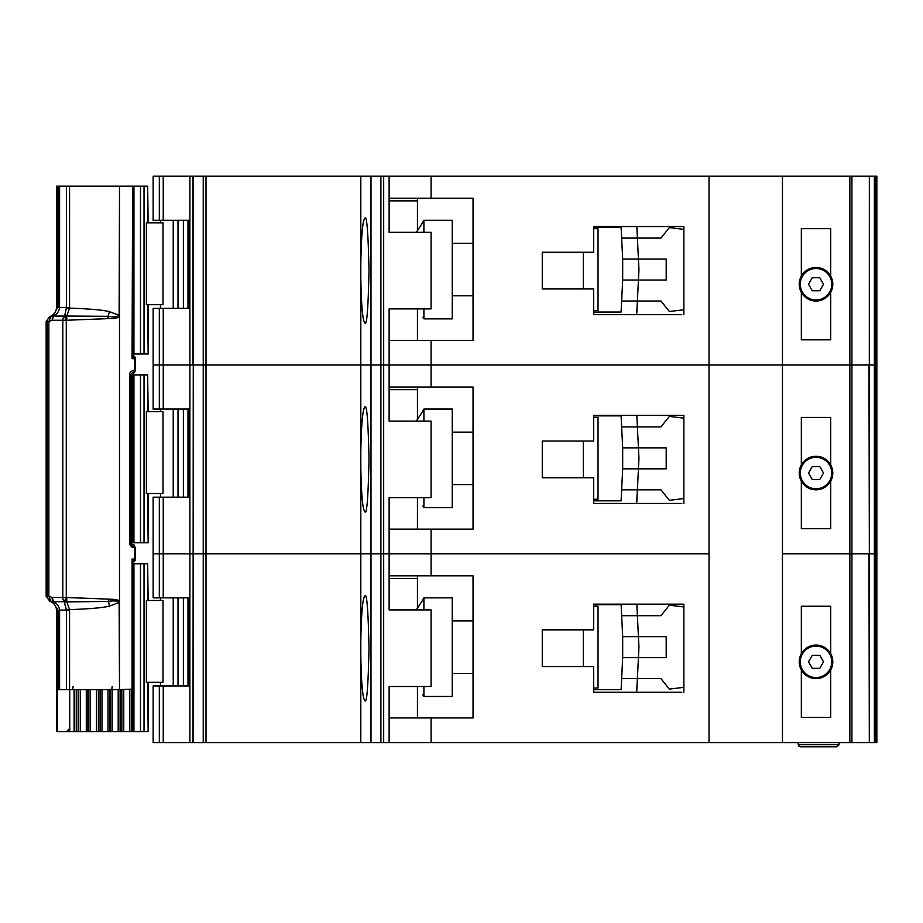 <?xml version="1.0" encoding="UTF-8"?>
<svg xmlns="http://www.w3.org/2000/svg" width="923" height="923" viewBox="0 0 923 923"><rect width="100%" height="100%" fill="white"/><g stroke="black" fill="none" stroke-linecap="round" stroke-linejoin="round"><path stroke-width="1.38" d="M132.347 186.169L144.023 186.169L144.023 353.994L132.889 353.994L132.912 355.24M163.013 222.881L163.013 304.694L146.388 304.694L146.388 222.881L163.013 222.881M147.645 222.881L147.645 186.169L148.153 222.881M148.153 304.694L148.153 353.994L147.645 304.694M144.023 353.994L147.645 353.994M147.645 186.169L144.023 186.169M816.013 299.975A15.737 15.737 0 0 1 800.287 284.238A15.737 15.737 0 0 1 816.013 268.512A15.737 15.737 0 0 1 831.75 284.238A15.737 15.737 0 0 1 816.013 299.975M812.263 290.745L808.502 284.238L812.263 277.742L819.774 277.742L823.524 284.238L819.774 290.745L812.263 290.745M567.61 252.256L542.263 252.256L583.336 252.256L583.336 288.957L542.263 288.957L567.61 288.957M593.662 228.65L598.023 228.65L598.023 310.463L593.662 310.463M593.662 312.032L621.098 312.032L621.64 301.025L660.949 301.025L669.348 311.512L683.862 309.747L683.862 314.662L683.862 226.55L593.662 226.55L593.662 252.256L542.263 252.256L542.263 288.957L542.263 252.256L542.263 288.957L593.662 288.957L593.662 314.662L681.762 314.662M622.679 280.05L622.679 259.075L638.428 259.075L638.912 268.778A15.737 15.737 0 0 1 638.912 270.335L638.428 280.05L622.679 280.05L621.64 301.025L637.389 301.025L636.616 314.662M622.679 259.075L621.098 227.081L607.461 227.081M621.387 232.85L621.098 227.081L593.662 227.081M607.461 312.032L621.098 312.032L621.387 306.263M637.135 306.263L636.812 312.816M637.135 232.85L636.824 226.55L637.389 238.088L621.64 238.088L660.949 238.088L669.348 227.6L683.862 229.366M637.389 301.025L638.428 280.05L666.198 280.05L666.198 259.075L638.428 259.075L637.389 238.088M452.235 295.775L473.038 295.775M452.235 243.337L473.038 243.337M422.861 221.832L423.911 220.262L423.911 232.319M423.911 308.893L423.911 318.85L452.235 318.85L452.235 220.262L423.911 220.262M422.861 317.281L423.911 318.85M422.861 222.328L416.285 232.319L422.861 222.328M801.337 292.372L801.337 339.837L830.7 339.837L830.7 292.372A16.787 16.787 0 0 1 801.337 292.372A16.787 16.787 0 0 1 816.013 267.462A16.787 16.787 0 0 1 830.7 276.115L830.7 228.65L801.337 228.65L801.337 276.115M159.321 308.363L159.321 409.062L153.137 409.062L153.137 365L159.321 365L153.137 365L153.137 308.363L163.233 308.363L163.233 365L159.321 365L163.233 365L163.233 409.062L189.896 409.062L189.896 365L163.233 365L189.896 365L189.896 308.363L163.233 308.363M360.812 278.008C361.308 305.698 362.67 320.708 364.885 323.05C366.835 326.027 368.208 308.547 369.004 270.612C368.208 232.665 366.835 215.186 364.885 218.163C362.67 220.505 361.308 235.515 360.812 263.205L360.812 365L206.014 365L206.014 742.6L360.812 742.6L360.812 655.595C361.308 683.285 362.67 698.307 364.885 700.638C366.835 703.626 368.208 686.135 369.004 648.2C368.208 610.253 366.835 592.774 364.885 595.75C362.67 598.092 361.308 613.103 360.812 640.804L360.812 742.6L371 742.6L371 176.212L206.014 176.212L206.014 365L193.392 365L360.812 365L360.812 278.008M189.896 176.212L153.137 176.212L153.137 220.262L189.896 220.262L189.896 176.212L206.014 176.212M874.369 742.6L869.351 742.6L869.351 553.8L874.369 553.8L869.351 553.8L869.351 365L874.369 365L874.369 742.6L876.85 742.6L876.85 553.8L874.369 553.8L876.85 553.8L876.85 365L875.246 365L876.85 365L876.85 176.212L874.369 176.212L874.369 365L869.316 365L869.351 176.212L371 176.212M874.369 176.212L869.351 176.212L869.351 365M189.861 220.262L189.861 308.363M431.087 176.212L431.087 198.237L473.038 198.237L473.038 340.356L431.087 340.356L431.087 365L389.125 365L389.125 308.893L431.087 308.893L431.087 232.319L389.125 232.319L389.125 176.212M389.125 340.356L431.087 340.356M869.351 553.8L868.981 365M851.917 176.212L851.917 365L869.316 365L849.852 365L851.917 365L851.917 553.8L849.852 553.8L851.917 553.8L851.917 742.6L869.316 742.6L868.981 553.8M851.917 742.6L849.852 742.6L849.852 365L431.087 365L431.087 387.025L389.125 387.025M431.087 387.025L473.038 387.025L473.038 529.156L431.087 529.156L431.087 553.8L380.899 553.8L383.68 553.8L383.68 365L389.125 365L380.899 365L383.68 365L383.68 176.212M380.899 176.212L380.899 365L371 365L380.899 365L380.899 553.8L371 553.8L380.899 553.8L380.899 742.6L389.125 742.6L389.125 686.481L431.087 686.481L431.087 609.918L389.125 609.918L389.125 497.682L431.087 497.682L431.087 421.119L389.125 421.119L389.125 365L709.037 365L709.037 176.212M370.642 176.212L370.642 365L360.812 365L360.812 466.796C361.308 494.497 362.67 509.508 364.885 511.85C366.835 514.826 368.208 497.347 369.004 459.4C368.208 421.465 366.835 403.974 364.885 406.962C362.67 409.293 361.308 424.315 360.812 452.005L360.812 365L370.642 365L370.642 553.8L193.392 553.8L360.812 553.8L360.812 466.796L360.812 640.804L360.812 553.8L370.642 553.8L370.642 742.6M203.245 176.212L203.245 742.6L193.011 742.6L193.392 176.212M193.011 176.212L193.011 365L189.896 365L193.392 365L193.392 553.8L159.321 553.8L163.233 553.8L163.233 597.85L189.896 597.85L189.896 497.162L163.233 497.162L163.233 553.8L193.392 553.8L193.392 742.6M849.852 176.212L849.852 365L782.45 365L782.45 176.212M830.7 292.372A16.787 16.787 0 0 0 830.7 276.115M360.812 263.205L360.812 176.212L360.812 263.205M417.45 340.356L417.45 308.893M417.45 230.542L417.45 200.856L389.125 200.856M431.087 198.237L389.125 198.237M417.45 198.237L417.45 200.856M824.135 298.925L821.666 298.925M810.371 298.925L807.89 298.925M130.362 374.969L144.023 374.969L144.023 542.782L130.362 542.782M163.013 411.681L163.013 493.493L146.388 493.493L146.388 411.681L163.013 411.681M147.645 411.681L147.645 374.969L148.153 411.681M148.153 493.493L148.153 542.782L147.645 493.493M144.023 542.782L147.645 542.782M147.645 374.969L144.023 374.969M816.013 488.775A15.737 15.737 0 0 1 800.287 473.038A15.737 15.737 0 0 1 816.013 457.3A15.737 15.737 0 0 1 831.75 473.038A15.737 15.737 0 0 1 816.013 488.775M812.263 479.545L808.502 473.038L812.263 466.53L819.774 466.53L823.524 473.038L819.774 479.545L812.263 479.545M567.61 441.044L542.263 441.044L583.336 441.044L583.336 477.756L542.263 477.756L567.61 477.756M593.662 417.45L598.023 417.45L598.023 499.262L593.662 499.262M593.662 500.831L621.098 500.831L621.64 489.825L660.949 489.825L669.348 500.312L683.862 498.547L683.862 503.45L683.862 415.35L593.662 415.35L593.662 441.044L542.263 441.044L542.263 477.756L542.263 441.044L542.263 477.756L593.662 477.756L593.662 503.45L681.762 503.45M622.679 468.838L622.679 447.863L638.428 447.863L638.912 457.577A15.737 15.737 0 0 1 638.912 459.135L638.428 468.838L622.679 468.838L621.64 489.825L637.389 489.825L636.616 503.45M622.679 447.863L621.098 415.869L607.461 415.869M621.387 421.638L621.098 415.869L593.662 415.869M607.461 500.831L621.098 500.831L621.387 495.063M637.135 495.063L636.812 501.604M637.135 421.638L636.824 415.35L637.389 426.888L621.64 426.888L660.949 426.888L669.348 416.4L683.862 418.165M637.389 489.825L638.428 468.838L666.198 468.838L666.198 447.863L638.428 447.863L637.389 426.888M452.235 484.575L473.038 484.575M452.235 432.137L473.038 432.137M422.861 410.631L423.911 409.062L423.911 421.119M423.911 497.682L423.911 507.65L452.235 507.65L452.235 409.062L423.911 409.062M422.861 506.081L423.911 507.65M422.861 411.116L416.285 421.119L422.861 411.116M801.337 481.16L801.337 528.625L830.7 528.625L830.7 481.16A16.787 16.787 0 0 1 801.337 481.16A16.787 16.787 0 0 1 816.013 456.25A16.787 16.787 0 0 1 830.7 464.915L830.7 417.45L801.337 417.45L801.337 464.915M159.321 497.162L159.321 597.85L153.137 597.85L153.137 553.8L159.321 553.8L153.137 553.8L153.137 497.162L163.233 497.162M849.852 742.6L782.45 742.6L782.45 553.8L849.852 553.8L782.45 553.8L782.45 365L709.037 365L709.037 553.8L431.087 553.8L431.087 575.825L389.125 575.825M189.861 409.062L189.861 497.162M389.125 529.156L431.087 529.156M869.316 553.8L851.917 553.8L869.316 553.8M782.45 742.6L709.037 742.6L709.037 553.8L383.68 553.8L383.68 742.6M830.7 481.16A16.787 16.787 0 0 0 830.7 464.915M417.45 529.156L417.45 497.682M417.45 419.342L417.45 389.656L389.125 389.656M159.321 409.062L163.233 409.062M417.45 387.025L417.45 389.656M824.135 487.725L821.666 487.725M810.371 487.725L807.89 487.725M132.958 562.407L132.912 563.768L144.023 563.768L144.023 731.581L120.105 731.581L120.105 689.631M163.013 600.469L163.013 682.282L146.388 682.282L146.388 600.469L163.013 600.469M147.645 600.469L147.645 563.768L148.153 600.469M148.153 682.282L148.153 731.581L147.645 682.282M144.023 731.581L147.645 731.581M147.645 563.768L144.023 563.768M110.61 689.631L110.61 731.581L120.105 731.581M110.61 731.581L98.38 731.581L98.38 689.631M88.885 689.631L88.885 731.581L98.38 731.581M88.885 731.581L76.655 731.581L76.655 689.631M66.421 731.581L76.655 731.581M816.013 677.563A15.737 15.737 0 0 1 800.287 661.837A15.737 15.737 0 0 1 816.013 646.1A15.737 15.737 0 0 1 831.75 661.837A15.737 15.737 0 0 1 816.013 677.563M812.263 668.333L808.502 661.837L812.263 655.33L819.774 655.33L823.524 661.837L819.774 668.333L812.263 668.333M567.61 629.844L542.263 629.844L583.336 629.844L583.336 666.556L542.263 666.556L567.61 666.556M593.662 606.238L598.023 606.238L598.023 688.05L593.662 688.05M593.662 689.631L621.098 689.631L621.64 678.613L660.949 678.613L669.348 689.1L683.862 687.335L683.862 692.25L683.862 604.15L593.662 604.15L593.662 629.844L542.263 629.844L542.263 666.556L542.263 629.844L542.263 666.556L593.662 666.556L593.662 692.25L681.762 692.25M622.679 657.638L622.679 636.662L638.428 636.662L638.912 646.377A15.737 15.737 0 0 1 638.912 647.923L638.428 657.638L622.679 657.638L621.64 678.613L637.389 678.613L636.616 692.25M622.679 636.662L621.098 604.669L607.461 604.669M621.387 610.438L621.098 604.669L593.662 604.669M607.461 689.631L621.098 689.631L621.387 683.862M637.135 683.862L636.812 690.404M637.135 610.438L636.824 604.15L637.389 615.687L621.64 615.687L660.949 615.687L669.348 605.2L683.862 606.965M637.389 678.613L638.428 657.638L666.198 657.638L666.198 636.662L638.428 636.662L637.389 615.687M452.235 673.375L473.038 673.375M452.235 620.925L473.038 620.925M422.861 599.431L423.911 597.85L423.911 609.918M423.911 686.481L423.911 696.45L452.235 696.45L452.235 597.85L423.911 597.85M422.861 694.869L423.911 696.45M422.861 599.915L416.285 609.918L422.861 599.915M801.337 669.96L801.337 717.425L830.7 717.425L830.7 669.96A16.787 16.787 0 0 1 801.337 669.96A16.787 16.787 0 0 1 816.013 645.05A16.787 16.787 0 0 1 830.7 653.703L830.7 606.238L801.337 606.238L801.337 653.703M163.233 742.6L153.137 742.6L153.137 685.962L163.233 685.962L163.233 742.6L189.896 742.6L189.896 685.962L163.233 685.962M189.861 597.85L189.861 685.962M431.087 575.825L473.038 575.825L473.038 717.944L431.087 717.944L431.087 742.6L389.125 742.6M389.125 717.944L431.087 717.944M709.037 742.6L431.087 742.6M380.899 742.6L371 742.6M203.245 742.6L206.014 742.6M193.011 742.6L189.896 742.6M839.088 742.6L839.088 744.688L836.988 746.788L800.287 746.788L836.988 746.788M798.187 742.6L798.187 744.688L800.287 746.788M830.7 669.96A16.787 16.787 0 0 0 830.7 653.703M798.187 744.688L798.937 746.303L798.187 744.688L839.088 744.688M417.45 717.944L417.45 686.481M417.45 608.142L417.45 578.444L389.125 578.444M159.321 597.85L163.233 597.85M417.45 575.825L417.45 578.444M824.135 676.513L821.666 676.513M810.371 676.513L807.89 676.513M133.593 561.911L133.304 562.049A2.1 1.881 -119.5 0 1 133.535 561.945L135.485 559.05L135.485 547.512L134.677 547.512A3.15 2.342 -90 0 0 134.389 545.989A3.15 2.342 -90 0 0 132.335 544.362L131.378 544.362L133.72 547.512L134.677 547.512L134.677 559.05L132.07 559.05L133.904 561.38A3.15 2.342 -90 0 0 134.677 559.05L135.393 559.05A3.15 3.057 90 0 1 133.593 561.911L132.924 562.419M135.381 547.512L134.389 545.989M131.378 373.4A3.15 2.342 -90 0 0 133.72 370.25C130.685 371.219 129.289 372.961 129.508 375.488L132.335 373.4A3.15 2.342 -90 0 0 134.389 371.761A3.15 2.342 -90 0 0 134.677 370.25L135.381 370.25M134.389 371.761L134.596 372.442L132.335 373.4A3.15 3.046 90 0 0 134.493 372.477L135.485 370.25L135.485 358.712L133.535 355.805A2.1 1.881 -60.5 0 1 133.304 355.701L133.904 356.382L132.07 358.712L132.866 354.824L133.904 356.382A3.15 2.342 -90 0 1 134.677 358.712L134.677 370.25L133.72 370.25M132.624 689.123L119.517 689.631L119.505 600.931C118.109 599.858 114.325 599.258 108.141 599.119L66.271 597.504L64.252 601.692L66.444 610.091L59.568 610.091C59.095 606.284 57.099 603.492 53.592 601.692L52.38 601.242L52.15 597.504L48.861 596.131L50.73 601.069L53.061 601.992L57.976 610.38L56.638 610.968L56.638 731.581L57.503 731.581L57.503 689.631L59.591 689.631L59.591 610.968L59.568 610.091L57.976 610.38M65.683 315.851L66.756 316.024L66.756 319.993L64.252 316.058L66.271 320.258L108.141 318.631C114.094 318.539 117.879 317.927 119.505 316.831L119.517 186.169L119.136 315.297L109.422 311.651C103.088 310.013 89.796 308.847 69.56 308.132L69.571 186.169L66.444 186.169L66.444 307.671L64.679 315.885L65.683 315.851A5.25 2.365 93.7 0 0 65.164 316.901M65.683 601.911A5.25 2.365 -93.7 0 1 65.164 600.85L64.679 601.865L65.683 601.911L108.106 601.45C113.241 600.469 116.921 600.815 119.136 602.465L119.517 602.465M53.28 315.828L53.592 316.058C56.961 314.455 58.945 311.651 59.568 307.671L59.591 186.169L56.638 186.169L56.638 306.794L57.999 306.794L53.061 315.77L50.73 316.681L48.861 321.631L52.15 320.258L52.38 316.52L53.28 315.828A5.25 5.007 119 0 0 52.38 316.52M52.15 320.258L53.592 316.058L64.252 316.058A5.25 3.611 90 0 0 62.81 320.258L62.81 597.504A5.25 3.611 90 0 0 64.252 601.692L53.592 601.692L52.15 597.504L66.271 597.504L66.271 320.258L52.15 320.258M69.686 689.631L69.686 728.432L66.468 731.581L57.503 731.581M132.624 186.677L132.07 358.712L135.393 358.712A3.15 3.057 -90 0 0 133.593 355.84M59.591 186.169L66.444 186.169M69.571 186.169L119.136 186.169M119.517 186.169L132.07 186.169M129.508 375.488L129.508 542.263C129.462 545.032 130.87 546.774 133.72 547.512L132.162 547.512M119.505 600.931L119.505 316.831M132.889 186.215L132.866 354.824M108.141 318.631L108.106 316.301C113.252 317.281 116.921 316.947 119.136 315.297L119.517 315.297M108.141 599.119L109.422 606.111L119.136 602.465L119.517 689.631M119.136 689.631L69.571 689.631L69.56 609.63C89.796 608.915 103.088 607.738 109.422 606.111M59.591 689.631L69.571 689.631M133.662 561.853L132.866 562.926L132.889 689.585M132.866 562.926L132.07 559.05L132.07 689.631M109.422 311.651L108.106 316.301L66.756 316.024L69.56 308.132L66.433 307.982M46.15 596.131L48.861 596.131L48.861 321.631L46.15 321.631L46.15 596.131L49.646 601.069L50.73 601.069A5.25 5.215 -90 0 1 47.246 596.131L47.246 321.631A5.25 5.215 -90 0 1 50.73 316.681L49.646 316.681C54.053 314.858 56.384 311.559 56.638 306.794M130.316 375.488L130.316 542.263L131.378 544.362L132.335 544.362A3.15 3.046 90 0 1 134.493 545.285L132.335 544.362M65.164 600.85L66.756 597.758L66.756 601.738L69.56 609.63L66.433 609.78M57.976 307.382L69.571 307.671M132.889 563.768L132.935 562.476M53.28 601.923L53.28 601.923A5.25 5.007 -119.1 0 1 52.38 601.242M183.389 308.363L183.389 220.262M178.001 308.363L178.001 220.262M173.224 308.363L173.224 220.262M189.261 220.262L189.261 308.363M140.492 186.169L140.492 353.994M133.939 186.169L133.939 353.994M875.246 742.6L875.246 176.212M876.504 176.212L876.504 742.6M159.321 176.212L159.321 220.262M163.233 176.212L163.233 220.262M183.389 497.162L183.389 409.062M178.001 497.162L178.001 409.062M173.224 497.162L173.224 409.062M189.261 409.062L189.261 497.162M140.492 374.969L140.492 542.782M133.939 374.969L133.939 542.782M132.347 374.969L132.347 542.782M131.343 542.782L131.343 374.969M183.389 685.962L183.389 597.85M178.001 685.962L178.001 597.85M173.224 685.962L173.224 597.85M189.261 597.85L189.261 685.962M140.492 563.768L140.492 731.581M69.721 731.581L69.721 689.631M133.939 563.768L133.939 731.581M74.094 731.581L74.094 689.631M132.347 689.631L132.347 731.581M74.74 731.581L74.74 689.631M131.343 731.581L131.343 689.631M129.751 731.581L129.751 689.631M78.386 689.631L78.386 731.581M123.763 731.581L123.763 689.631M80.301 689.631L80.301 731.581M121.848 731.581L121.848 689.631M86.289 689.631L86.289 731.581M87.881 689.631L87.881 731.581M118.19 689.631L118.19 731.581M112.191 689.631L112.191 731.581M90.477 731.581L90.477 689.631M96.453 731.581L96.453 689.631M109.56 731.581L109.56 689.631M107.991 731.581L107.991 689.631M100.076 689.631L100.076 731.581M102.015 731.581L102.015 689.631M159.321 742.6L159.321 685.962M132.889 355.17L132.889 353.994M57.999 689.631L57.999 610.968L59.591 610.968M59.591 306.794L57.999 306.794L57.999 186.169M130.316 542.263L129.508 542.263M73.102 686.481L72.629 689.631M66.444 689.631L66.444 610.091L69.571 610.091M132.877 355.136L133.662 355.897M111.718 689.631L112.191 686.481M160.475 308.363L160.475 304.694M160.475 222.881L160.475 220.262M187.992 220.262L187.992 308.363M160.475 497.162L160.475 493.493M160.475 411.681L160.475 409.062M187.992 409.062L187.992 497.162M160.475 685.962L160.475 682.282M160.475 600.469L160.475 597.85M187.992 597.85L187.992 685.962M69.225 731.581L69.225 730.047M49.646 601.069C54.053 602.904 56.384 606.192 56.638 610.968M46.15 321.631L49.646 316.681"/></g></svg>

